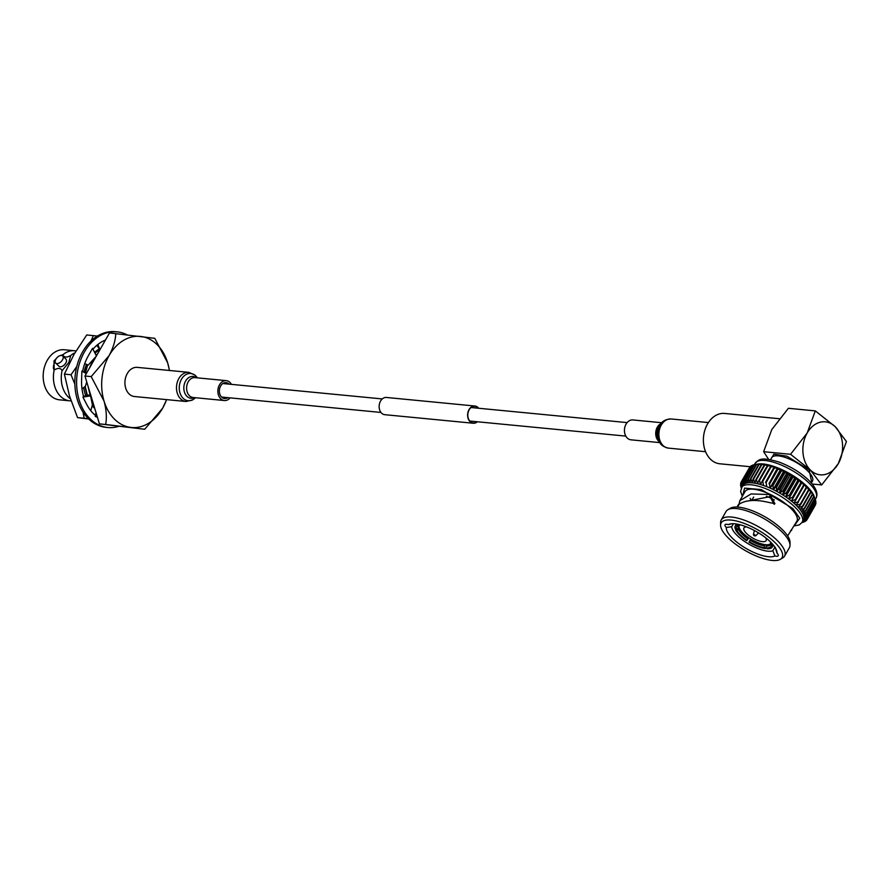 <?xml version="1.0" encoding="UTF-8"?>
<svg xmlns="http://www.w3.org/2000/svg" width="891" height="891" viewBox="0 0 891 891"><rect width="100%" height="100%" fill="white"/><g stroke="black" fill="none" stroke-linecap="round" stroke-linejoin="round"><path stroke-width="1.34" d="M478.367 408.223A8.387 6.237 95.5 0 0 477.966 407.788A8.387 6.237 95.5 0 0 474.87 406.285A8.387 6.237 95.5 0 0 468.298 411.809A8.387 6.237 95.5 0 0 470.17 421.465A8.387 6.237 95.5 0 0 473.255 422.969A8.387 6.237 95.5 0 0 477.064 421.733M478.69 408.256A8.654 6.437 95.5 0 0 478.088 407.577A8.654 6.437 95.5 0 0 474.903 406.018A8.654 6.437 95.5 0 0 468.12 411.72A8.654 6.437 95.5 0 0 470.047 421.677A8.654 6.437 95.5 0 0 473.232 423.236A8.654 6.437 95.5 0 0 477.387 421.766M474.903 406.018L386.427 397.464A8.654 6.437 95.5 0 0 379.644 403.166A8.654 6.437 95.5 0 0 381.571 413.134A8.654 6.437 95.5 0 0 384.756 414.683L473.232 423.236M227.784 397.642A7.986 5.947 -84.5 0 1 224.554 398.533A7.986 5.947 -84.5 0 1 220.133 387.05A7.986 5.947 -84.5 0 1 226.091 382.64A7.986 5.947 -84.5 0 1 229.087 384.132M186.007 401.496L134.441 396.517A14.646 10.892 -84.5 0 1 126.344 375.456A14.646 10.892 -84.5 0 1 137.247 367.37L188.825 372.349L195.096 375.167L197.345 377.851A13.666 10.169 95.5 0 0 180.583 381.07A13.666 10.169 95.5 0 0 182.633 397.765A13.666 10.169 95.5 0 0 195.407 397.72L192.701 399.936L186.007 401.496A14.646 10.892 -84.5 0 1 177.91 380.435A14.646 10.892 -84.5 0 1 188.825 372.349M230.09 397.865A9.979 7.429 -84.5 0 1 224.365 400.527A9.979 7.429 -84.5 0 1 218.841 386.159A9.979 7.429 -84.5 0 1 226.281 380.646A9.979 7.429 -84.5 0 1 231.404 384.355M661.79 422.735L632.855 419.939A9.979 7.429 95.5 0 0 625.371 425.553A9.979 7.429 95.5 0 0 626.139 436.635A9.979 7.429 95.5 0 0 630.939 439.82L659.875 442.615A13.666 10.169 -84.5 0 1 658.984 440.967A13.666 10.169 -84.5 0 1 660.61 424.183C662.536 420.908 666.067 419.171 671.213 418.97A14.646 10.892 95.5 0 0 660.242 427.201A14.646 10.892 95.5 0 0 661.356 443.451A14.646 10.892 95.5 0 0 668.395 448.117L705.572 451.704M753.563 534.31L756.025 535.48L758.586 532.907M779.291 418.714L724.695 413.446A25.293 18.822 95.5 0 0 707.476 424.06A25.293 18.822 95.5 0 0 710.506 459.233A25.293 18.822 95.5 0 0 719.828 463.788L750.055 466.706M814.073 496.164L814.987 498.604A37.934 13.087 -150.3 0 0 814.831 498.269L813.962 496.632A37.934 13.087 -150.3 0 0 813.75 496.276L812.135 492.511L812.603 494.55A37.934 13.087 -150.3 0 0 812.336 494.182L810.699 490.529L810.91 492.378A37.934 13.087 -150.3 0 0 810.576 491.988L808.961 488.48L808.905 490.139A37.934 13.087 -150.3 0 0 808.527 489.738L806.945 486.386A35.061 12.095 29.7 0 1 808.961 488.48A35.061 12.095 29.7 0 1 810.699 490.529A35.061 12.095 29.7 0 1 812.135 492.511A35.061 12.095 29.7 0 1 813.271 494.394A35.061 12.095 29.7 0 1 814.04 496.087A35.061 12.095 29.7 0 1 814.073 496.164L814.04 496.087M807.179 519.408L815.421 504.963A37.934 13.087 -150.3 0 0 815.521 504.752L807.291 519.197A37.934 13.087 29.7 0 1 807.179 519.408L803.136 520.678A35.061 12.095 -150.3 0 0 803.314 520.4A35.061 12.095 -150.3 0 0 803.682 519.531A35.061 12.095 -150.3 0 0 803.894 518.206A35.061 12.095 -150.3 0 0 803.76 516.713A35.061 12.095 -150.3 0 0 803.292 515.076A35.061 12.095 -150.3 0 0 802.49 513.294A35.061 12.095 -150.3 0 0 801.354 511.412A35.061 12.095 -150.3 0 0 799.918 509.429A35.061 12.095 -150.3 0 0 798.18 507.38A35.061 12.095 -150.3 0 0 796.164 505.286L806.6 487.856A37.934 13.087 -150.3 0 0 806.177 487.455L804.673 484.259L804.038 485.55A37.934 13.087 -150.3 0 0 803.571 485.15L802.178 482.142L801.243 483.267A37.934 13.087 -150.3 0 0 800.731 482.866L799.472 480.037L798.236 481.006A37.934 13.087 -150.3 0 0 797.69 480.617L796.599 477.988L795.05 478.812A37.934 13.087 -150.3 0 0 794.482 478.434L793.58 475.994L791.731 476.696A37.934 13.087 -150.3 0 0 791.141 476.34L790.451 474.101L788.312 474.691A37.934 13.087 -150.3 0 0 787.711 474.346L787.243 472.308L784.826 472.809A37.934 13.087 -150.3 0 0 784.214 472.497L784.002 470.648L781.307 471.072A37.934 13.087 -150.3 0 0 780.694 470.793L780.761 469.134L777.81 469.512A37.934 13.087 -150.3 0 0 777.197 469.256L777.542 467.786L774.357 468.131A37.934 13.087 -150.3 0 0 773.767 467.909L774.402 466.617L770.993 466.951A37.934 13.087 -150.3 0 0 770.414 466.761L771.35 465.648L767.752 465.982A37.934 13.087 -150.3 0 0 767.196 465.837L768.443 464.868L764.667 465.236A37.934 13.087 -150.3 0 0 764.155 465.135L765.692 464.3L761.783 464.723A37.934 13.087 -150.3 0 0 761.304 464.656L763.142 463.955L759.121 464.445A37.934 13.087 -150.3 0 0 758.687 464.423L760.825 463.832L756.715 464.411A37.934 13.087 -150.3 0 0 756.325 464.434L754.588 464.612A37.934 13.087 -150.3 0 0 754.488 464.634A37.934 13.087 -150.3 0 0 754.254 464.679L746.012 479.124A37.934 13.087 29.7 0 1 746.357 479.057L754.588 464.612M787.644 535.925L796.888 521.168A29.86 10.302 -150.3 0 0 790.796 508.293A29.86 10.302 -150.3 0 0 764.066 491.821A29.86 10.302 -150.3 0 0 745.021 491.587L739.808 500.731L751.102 493.937L769.824 494.55L774.914 503.682L763.309 501.288C752.973 499.617 744.954 500.553 739.263 504.094L737.559 507.079M791.676 530.312L790.763 530.457M790.016 545.214L790.039 542.374A35.061 12.095 -150.3 0 0 782.309 529.588A35.061 12.095 -150.3 0 0 730.252 508.282L727.813 509.741A36.475 12.585 29.7 0 1 781.975 531.905A36.475 12.585 29.7 0 1 790.016 545.214A36.475 12.585 29.7 0 1 789.415 547.631L784.581 556.107A36.475 12.585 29.7 0 1 782.81 557.855L780.382 559.314A35.061 12.095 29.7 0 1 728.326 538.008A35.061 12.095 29.7 0 1 720.596 525.211A35.061 12.095 29.7 0 1 740.711 522.193A35.061 12.095 29.7 0 1 774.936 542.508A35.061 12.095 29.7 0 1 780.382 559.314M774.914 547.13L772.831 550.783L774.914 555.917A6.181 2.127 29.7 0 0 778.233 555.75A6.181 2.127 29.7 0 0 776.974 553.088A6.181 2.127 29.7 0 0 776.93 553.044A28.612 9.868 -150.3 0 0 776.54 550.293A28.612 9.868 -150.3 0 0 756.515 531.693A28.612 9.868 -150.3 0 0 730.319 523.93A28.612 9.868 -150.3 0 0 728.348 524.61L731.867 523.73M772.831 550.783A24.614 8.487 29.7 0 1 737.124 535.424A24.614 8.487 29.7 0 1 731.7 526.704L733.416 523.708M774.179 504.351L769.991 496.677L745.812 501.343M750.144 498.292A24.614 8.487 -150.3 0 0 751.503 500.564M720.596 525.211L720.607 522.371A36.475 12.585 29.7 0 1 721.22 519.965A36.475 12.585 29.7 0 1 744.486 520.244A36.475 12.585 29.7 0 1 777.141 540.369A36.475 12.585 29.7 0 1 784.581 556.107M731.7 526.704L726.332 527.483A28.612 9.868 -150.3 0 0 732.614 538.42A28.612 9.868 -150.3 0 0 774.914 555.917M747.07 540.347A19.825 6.838 29.7 0 1 740.621 535.19A19.825 6.838 29.7 0 1 736.857 530.29L735.587 529.789A21.284 7.34 -150.3 0 0 739.641 535.09A21.284 7.34 -150.3 0 0 746.658 540.681L748.072 538.955A18.488 6.382 29.7 0 1 742.125 534.188A18.488 6.382 29.7 0 1 738.639 529.666L739.419 528.296M739.898 525.022A18.488 6.382 29.7 0 0 738.349 526.213A18.488 6.382 29.7 0 0 738.171 528.43L739.04 526.915M770.748 543.254L770.782 543.198A18.087 6.237 29.7 0 1 770.748 543.254A18.087 6.237 29.7 0 1 759.199 543.12A18.087 6.237 29.7 0 1 743.005 533.13A18.087 6.237 29.7 0 1 739.318 525.334A18.087 6.237 29.7 0 1 739.352 525.267L739.318 525.334M735.587 529.789L736.077 528.931M765.703 537.808A12.775 4.41 29.7 0 1 766.126 540.625A12.775 4.41 29.7 0 1 757.974 540.525A12.775 4.41 29.7 0 1 746.535 533.475A12.775 4.41 29.7 0 1 743.929 527.962A12.775 4.41 29.7 0 1 746.58 526.893M770.203 541.672A19.825 6.838 29.7 0 1 770.726 542.63L771.461 542.92M736.412 523.986L735.309 525.913A21.284 7.34 29.7 0 0 735.12 528.552L736.4 529.054A19.825 6.838 29.7 0 1 739.029 525.144A19.825 6.838 29.7 0 1 740.956 524.988M735.309 525.913A21.284 7.34 29.7 0 1 738.071 524.287M738.171 528.43L736.4 529.054M772.464 544.379L771.194 543.878A19.825 6.838 29.7 0 1 766.238 547.932L767.095 548.767A21.284 7.34 29.7 0 0 772.285 547.007A21.284 7.34 29.7 0 0 772.464 544.379L772.597 544.145M766.171 547.13L765.324 548.6L764.467 547.753A19.825 6.838 29.7 0 1 749.309 541.761L750.679 538.966M765.324 548.6A21.284 7.34 29.7 0 1 748.897 542.096M770.715 542.597A18.488 6.382 29.7 0 1 770.47 544.535A18.488 6.382 29.7 0 1 766.082 546.072L766.238 547.932M770.648 542.329L771.194 543.878M749.309 541.761L750.3 540.358A18.488 6.382 29.7 0 0 764.311 545.905L764.467 547.753M736.857 530.29L738.639 529.666M766.828 544.769L766.082 546.072M764.311 545.905L765.035 544.635M750.99 539.155L750.3 540.358M748.072 538.955L748.763 537.741M774.335 499.962A19.658 6.783 -150.3 0 0 766.327 496.265M775.27 547.297L776.93 553.044M726.332 527.483A6.181 2.127 29.7 0 1 725.018 524.766A6.181 2.127 29.7 0 1 728.348 524.61M721.22 519.965L726.042 511.49A36.475 12.585 29.7 0 1 727.813 509.741M738.917 504.696L739.808 500.731M737.024 507.057L738.483 504.484M769.991 496.677L769.824 494.55M794.505 525.345L799.728 518.206L792.856 508.494L761.337 489.605L744.62 488.123L742.637 495.764M742.314 496.32L740.599 491.409L742.415 485.662A35.061 12.095 -150.3 0 1 742.582 485.395A35.061 12.095 -150.3 0 1 743.462 484.437A35.061 12.095 -150.3 0 1 744.653 483.69A35.061 12.095 -150.3 0 1 746.168 483.156A35.061 12.095 -150.3 0 1 747.972 482.833A35.061 12.095 -150.3 0 1 750.044 482.733A35.061 12.095 -150.3 0 1 752.36 482.866A35.061 12.095 -150.3 0 1 754.911 483.212A35.061 12.095 -150.3 0 1 757.662 483.768A35.061 12.095 -150.3 0 1 760.569 484.548A35.061 12.095 -150.3 0 1 763.609 485.517A35.061 12.095 -150.3 0 1 766.761 486.686A35.061 12.095 -150.3 0 1 769.98 488.034A35.061 12.095 -150.3 0 1 773.221 489.549A35.061 12.095 -150.3 0 1 776.462 491.208A35.061 12.095 -150.3 0 1 779.67 493.001A35.061 12.095 -150.3 0 1 782.788 494.895A35.061 12.095 -150.3 0 1 785.817 496.888A35.061 12.095 -150.3 0 1 788.691 498.938A35.061 12.095 -150.3 0 1 791.397 501.043A35.061 12.095 -150.3 0 1 793.892 503.17A35.061 12.095 29.7 0 1 796.164 505.286L800.285 504.183A37.934 13.087 29.7 0 1 800.664 504.584L798.18 507.38L802.346 506.433A37.934 13.087 29.7 0 1 802.668 506.823L799.918 509.429L804.094 508.627A37.934 13.087 29.7 0 1 804.361 508.995L801.354 511.412L805.509 510.721A37.934 13.087 29.7 0 1 805.72 511.078L802.49 513.294L806.589 512.715A37.934 13.087 29.7 0 1 806.745 513.049L803.292 515.076L807.313 514.586A37.934 13.087 29.7 0 1 807.402 514.887L803.76 516.713L807.669 516.29A37.934 13.087 29.7 0 1 807.692 516.58L803.894 518.206L807.658 517.838A37.934 13.087 29.7 0 1 807.625 518.083L803.682 519.531L807.291 519.197M798.369 502.301A37.934 13.087 29.7 0 0 797.935 501.9L793.892 503.17L795.797 499.996A37.934 13.087 29.7 0 0 795.329 499.595L791.397 501.043L802.178 482.142A35.061 12.095 29.7 0 1 804.673 484.259A35.061 12.095 29.7 0 1 806.945 486.386L806.6 487.856M797.935 501.9L806.177 487.455M808.527 489.738L800.285 504.183M808.905 490.139L800.664 504.584M795.797 499.996L804.038 485.55M795.329 499.595L803.571 485.15M810.576 491.988L802.346 506.433M810.91 492.378L802.668 506.823M791.397 501.043L801.243 483.267M788.691 498.938L789.994 495.452A37.934 13.087 29.7 0 0 789.448 495.062L785.817 496.888L796.599 477.988A35.061 12.095 29.7 0 1 799.472 480.037L788.691 498.938L792.489 497.312A37.934 13.087 29.7 0 1 793.001 497.713M792.489 497.312L800.731 482.866M812.336 494.182L804.094 508.627M812.603 494.55L804.361 508.995M789.994 495.452L798.236 481.006M789.448 495.062L797.69 480.617M813.75 496.276L805.509 510.721M813.962 496.632L805.72 511.078M785.817 496.888L786.809 493.258L795.05 478.812M782.788 494.895L783.49 491.141A37.934 13.087 29.7 0 0 782.911 490.785L779.67 493.001L790.451 474.101A35.061 12.095 29.7 0 1 793.58 475.994L782.788 494.895L786.241 492.879A37.934 13.087 29.7 0 1 786.809 493.258M786.241 492.879L794.482 478.434M814.831 498.269L806.589 512.715M814.987 498.604L806.745 513.049M783.49 491.141L791.731 476.696M782.911 490.785L791.141 476.34M807.402 514.887L815.644 500.452A37.934 13.087 -150.3 0 0 815.555 500.141L814.597 497.568M815.555 500.141L807.313 514.586M779.67 493.001L780.071 489.137L788.312 474.691M776.462 491.208L776.584 487.254A37.934 13.087 29.7 0 0 775.972 486.943L773.221 489.549L784.002 470.648A35.061 12.095 29.7 0 1 787.243 472.308L776.462 491.208L779.469 488.791A37.934 13.087 29.7 0 1 780.071 489.137M779.469 488.791L787.711 474.346M807.692 516.58L815.933 502.134A37.934 13.087 -150.3 0 0 815.911 501.856L815.51 500.664M815.911 501.856L807.669 516.29M776.584 487.254L784.826 472.809M775.972 486.943L784.214 472.497M807.625 518.083L815.866 503.649A37.934 13.087 -150.3 0 0 815.9 503.393L815.666 502.602M815.9 503.393L807.658 517.838M773.221 489.549L773.065 485.517L781.307 471.072M769.98 488.034L769.568 483.958A37.934 13.087 29.7 0 0 768.966 483.702L777.542 467.786A35.061 12.095 29.7 0 1 780.761 469.134L769.98 488.034L772.464 485.239A37.934 13.087 29.7 0 1 773.065 485.517M772.464 485.239L780.694 470.793M769.568 483.958L777.81 469.512M768.966 483.702L777.197 469.256M807.057 519.453L806.544 520.344L803.136 520.678M806.544 520.344A37.934 13.087 29.7 0 1 806.377 520.533L802.268 521.636L805.453 521.291A37.934 13.087 29.7 0 1 805.23 521.435L802.346 522.093M766.761 486.686L766.115 482.577L774.357 468.131M754.488 464.634L757.873 464.055A35.061 12.095 29.7 0 1 758.753 463.933A35.061 12.095 29.7 0 1 760.825 463.832A35.061 12.095 29.7 0 1 763.142 463.955A35.061 12.095 29.7 0 1 765.692 464.3A35.061 12.095 29.7 0 1 768.443 464.868A35.061 12.095 29.7 0 1 771.35 465.648A35.061 12.095 29.7 0 1 774.402 466.617L765.525 482.354A37.934 13.087 29.7 0 1 766.115 482.577M765.525 482.354L773.767 467.909M805.798 520.689L805.453 521.291M763.609 485.517L762.752 481.396L770.993 466.951M746.357 479.057L747.972 482.833L748.084 478.879A37.934 13.087 29.7 0 1 748.473 478.857L750.044 482.733L750.445 478.868A37.934 13.087 29.7 0 1 750.879 478.89L752.36 482.866L753.062 479.102A37.934 13.087 29.7 0 1 753.541 479.169L754.911 483.212L755.913 479.581A37.934 13.087 29.7 0 1 756.426 479.681L757.662 483.768L758.965 480.282A37.934 13.087 29.7 0 1 759.511 480.427L760.569 484.548L762.173 481.207A37.934 13.087 29.7 0 1 762.752 481.396M762.173 481.207L770.414 466.761M804.205 521.669L802.268 522.237M804.016 522.003A37.934 13.087 29.7 0 1 803.727 522.104L802.167 522.416M759.511 480.427L767.752 465.982M758.965 480.282L767.196 465.837M756.426 479.681L764.667 465.236M755.913 479.581L764.155 465.135M753.541 479.169L761.783 464.723M753.062 479.102L761.304 464.656M750.879 478.89L759.121 464.445M750.445 478.868L758.687 464.423M748.473 478.857L756.715 464.411M748.084 478.879L756.325 464.434M741.345 487.544L740.588 485.317A37.934 13.087 29.7 0 1 740.566 485.038L741.824 487.867L740.599 483.768A37.934 13.087 29.7 0 1 740.644 483.523L742.036 486.542L740.978 482.421A37.934 13.087 29.7 0 1 741.078 482.198L742.582 485.395L741.713 481.263A37.934 13.087 29.7 0 1 741.88 481.084L743.462 484.437L742.816 480.327A37.934 13.087 29.7 0 1 743.038 480.182L744.653 483.69L744.252 479.603A37.934 13.087 29.7 0 1 744.531 479.503L746.168 483.156L746.012 479.124M754.198 464.779L752.772 465.057A37.934 13.087 -150.3 0 0 752.494 465.158L744.252 479.603M744.531 479.503L752.772 465.057M752.294 465.503L751.28 465.737A37.934 13.087 -150.3 0 0 751.046 465.882L742.816 480.327M743.038 480.182L751.28 465.737M750.712 466.483L750.122 466.639A37.934 13.087 -150.3 0 0 749.955 466.817L741.713 481.263M741.88 481.084L750.122 466.639M749.442 467.719L741.078 482.198M740.644 483.523L741.067 482.777M741.256 487.689L740.989 486.497M741.223 487.756L740.956 487.032A37.934 13.087 29.7 0 1 740.867 486.72M774.402 466.617A35.061 12.095 29.7 0 1 777.542 467.786M780.761 469.134A35.061 12.095 29.7 0 1 784.002 470.648M787.243 472.308A35.061 12.095 29.7 0 1 790.451 474.101M793.58 475.994A35.061 12.095 29.7 0 1 796.599 477.988M799.472 480.037A35.061 12.095 29.7 0 1 802.178 482.142M807.179 433.004A26.619 19.814 -84.5 0 1 835.123 426.622A26.619 19.814 -84.5 0 1 838.297 463.643A26.619 19.814 -84.5 0 1 810.365 470.025A26.619 19.814 -84.5 0 1 807.179 433.004L790.562 454.299L810.365 470.025L821.691 484.938L838.297 463.643L846.45 441.524L835.123 426.622L815.321 410.896L807.179 433.004M821.691 484.938L812.224 484.025M790.562 454.299L763.643 451.692L771.784 429.585L788.39 408.29L815.321 410.896M768.643 459.388L763.643 451.692M84.066 372.349A33.279 24.77 -84.5 0 1 86.505 364.352A33.29 24.781 -84.5 0 0 84.066 372.349M84.088 372.36L86.594 364.386M94.702 408.256A33.29 24.781 -84.5 0 1 92.575 406.396A33.29 24.781 -84.5 0 1 92.096 405.906M85.781 395.693A33.29 24.781 -84.5 0 1 83.665 387.574M99.046 349.127L94.624 352.402A33.29 24.781 -84.5 0 1 98.957 349.083M97.409 336.074L86.739 334.949L74.009 354.384L64.397 374.109L69.42 395.715L77.55 417.623L88.732 419.026M93.355 335.595L91.016 341.008M76.771 366.546L71.024 374.743L64.397 374.109M71.024 374.743L74.855 384.144M83.019 412.076L84.166 418.258L77.55 417.623M84.166 418.258L88.465 418.77M127.079 334.827A48.047 35.763 95.5 0 0 117.111 331.853A48.047 35.763 95.5 0 0 79.433 363.55A48.047 35.763 95.5 0 0 90.147 418.859A48.047 35.763 95.5 0 0 107.867 427.513A48.047 35.763 95.5 0 0 118.971 426.266M117.111 331.853L115.34 331.686A48.047 35.763 95.5 0 0 77.662 363.372A48.047 35.763 95.5 0 0 88.376 418.681A48.047 35.763 95.5 0 0 106.096 427.335L107.867 427.513M97.453 417.367L95.237 416.431L95.805 415.685A41.398 30.806 95.5 0 1 86.705 404.414A41.398 30.806 95.5 0 1 86.55 404.124L82.919 397.074L83.687 396.907A41.398 30.806 95.5 0 1 81.593 380.245A41.398 30.806 95.5 0 1 81.604 379.889L81.894 371.09L86.304 373.641M96.417 355.899L92.553 348.37L88.454 355.565A41.398 30.806 95.5 0 0 88.287 355.865A41.398 30.806 95.5 0 0 82.585 371.48M105.483 340.017L104.481 340.462A41.398 30.806 95.5 0 0 104.225 340.574A41.398 30.806 95.5 0 0 92.976 349.183M96.852 345.296L99.747 349.461L97.932 344.416M96.183 356.311L88.265 365.065L84.723 363.639M86.717 381.849L85.458 386.182L81.994 388.866M90.771 410.706L92.408 404.77L90.559 395.894L88.51 394.98L83.509 396.295M90.559 395.894L82.919 397.074M96.206 413.246L94.758 414.827M96.74 414.983L95.237 416.431M60.477 355.52L62.882 354.741A25.16 18.722 -84.5 0 1 74.621 350.753L64.386 349.762A25.16 18.722 95.5 0 0 47.256 360.32A25.16 18.722 95.5 0 0 44.55 385.547A25.16 18.722 95.5 0 0 59.552 399.836L69.776 400.827A25.16 18.722 -84.5 0 1 54.195 369.954L53.983 360.978L57.514 357.168M71.08 400.894A25.16 18.722 -84.5 0 1 69.776 400.827M55.153 361.802A11.182 6.393 -45.5 0 0 55.03 362.013A11.182 6.393 -45.5 0 0 54.039 369.943M55.699 363.071L58.962 366.279A4.99 2.851 -45.5 0 0 65.789 363.049A4.99 2.851 -45.5 0 0 65.967 359.173L62.704 355.955A4.99 2.851 134.5 0 1 62.515 359.83A4.99 2.851 134.5 0 1 55.699 363.071A4.99 2.851 134.5 0 1 55.877 359.184A4.99 2.851 134.5 0 1 62.704 355.955M74.9 352.836A25.16 18.722 95.5 0 0 70.734 355.498L68.852 362.414L62.047 370.723A25.16 18.722 95.5 0 0 70.378 398.778M94.201 358.505L90.292 366.647M88.398 387.418L91.706 398.355M93.121 359.697L89.501 368.028M87.841 385.558L90.281 395.771M90.793 397.041L92.163 399.836M87.686 364.831L85.402 373.117M85.146 386.427L87.363 395.281M92.241 403.968L94.023 405.995M87.396 364.709L85.102 372.939M84.857 386.649L87.073 395.359M92.341 404.469L94.145 406.419M99.603 349.395L95.014 353.17M99.391 349.294L94.892 352.925M97.219 354.495L96.273 355.62M97.798 353.493L96.139 355.353M74.621 350.753A25.16 18.722 -84.5 0 1 76.013 350.954M62.715 354.718A11.182 6.393 -45.5 0 0 61.423 355.431M54.195 369.954C58.271 367.682 60.889 367.927 62.047 370.723M70.734 355.498C66.669 357.781 64.041 357.525 62.882 354.741M91.205 376.603L109.092 355.609A45.753 34.058 -84.5 0 0 104.047 401.084A45.753 34.058 -84.5 0 0 130.788 427.413A45.753 34.058 -84.5 0 0 162.596 408.267A45.753 34.058 95.5 0 0 165.982 401.128L162.596 408.267L144.698 429.262L105.673 424.472C106.931 417.534 106.385 409.737 104.047 401.084L91.205 376.603L84.957 376.002L109.526 332.933L154.8 338.324L167.642 362.804L169.101 368.874A45.753 34.058 95.5 0 0 167.642 362.804A45.753 34.058 -84.5 0 0 140.901 336.475A45.753 34.058 -84.5 0 0 109.092 355.609C113.257 347.813 115.485 340.451 115.774 333.535M105.673 424.472L99.424 423.871L84.957 376.002M144.698 429.262L99.424 423.871M165.982 401.128A45.753 34.058 95.5 0 0 166.55 399.614M169.368 370.467A45.753 34.058 95.5 0 0 169.101 368.874M226.281 380.646L195.006 377.628A9.979 7.429 95.5 0 0 187.567 383.141A9.979 7.429 95.5 0 0 193.091 397.497L224.365 400.527M194.394 397.631A10.959 8.153 -84.5 0 1 185.618 394.68A10.959 8.153 -84.5 0 1 184.894 382.506A10.959 8.153 -84.5 0 1 196.321 377.751M659.373 441.747A9.979 7.429 -84.5 0 1 657.413 439.653A9.979 7.429 -84.5 0 1 661.133 423.492M660.61 424.183L659.474 425.753A10.959 8.153 95.5 0 0 658.171 439.207L659.953 442.738C660.955 445.132 663.773 446.926 668.395 448.117M811.723 482.365L809.184 469.913L786.898 456.181L773.889 454.187L770.871 459.065M811.367 483L812.469 481.051A23.511 8.108 -150.3 0 0 807.68 470.916A23.511 8.108 -150.3 0 0 786.619 457.929A23.511 8.108 -150.3 0 0 771.617 457.751L770.515 459.7M815.287 499.417L816.067 498.047A35.061 12.095 -150.3 0 0 808.917 482.933A35.061 12.095 -150.3 0 0 777.531 463.576A35.061 12.095 -150.3 0 0 755.167 463.309L754.399 464.645M741.301 487.622A35.061 12.095 29.7 0 1 763.665 487.889A35.061 12.095 29.7 0 1 795.05 507.235A35.061 12.095 29.7 0 1 802.201 522.349L799.272 524.899L794.182 525.913M627.13 422.601L471.072 407.521M382.272 398.934L222.861 383.531M625.827 436.111L469.769 421.031M380.969 412.444L221.558 397.041M671.213 418.97L708.39 422.568M754.41 530.524L753.508 534.043A1.504 1.504 0 0 0 756.025 535.48M803.314 520.4L802.201 522.349M773.377 545.08L772.285 547.007M753.641 497.067L751.648 500.564M816.067 498.047C818.361 493.536 815.967 487.644 808.883 480.372C800.563 472.497 790.584 466.383 778.968 462.039C760.446 456.593 759.188 459.466 755.167 463.309M86.36 364.296L84.69 363.728"/></g></svg>
